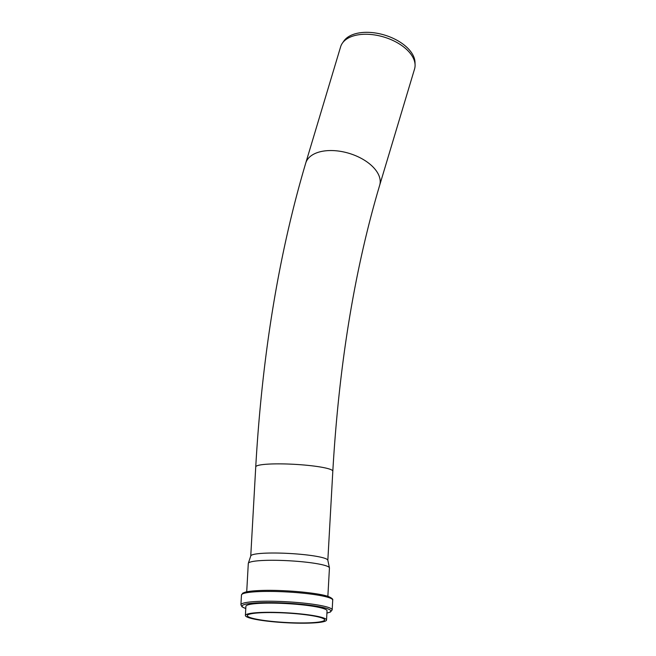 <?xml version="1.0" encoding="UTF-8"?>
<svg xmlns="http://www.w3.org/2000/svg" width="656" height="656" viewBox="0 0 656 656"><rect width="100%" height="100%" fill="white"/><g stroke="black" fill="none" stroke-linecap="round" stroke-linejoin="round"><path stroke-width="0.98" d="M413.255 58.031A38.597 21.755 16.7 0 1 415.084 64.952A38.597 21.755 16.7 0 1 414.567 68.954L379.685 185.238A38.597 21.755 16.7 0 0 378.373 174.316A38.597 21.755 16.7 0 0 339.964 151.265A38.597 21.755 16.7 0 0 305.745 163.057L340.628 46.773A38.597 21.755 16.7 0 1 342.391 43.148A38.597 21.755 16.7 0 1 378.291 35.604A38.597 21.755 16.7 0 1 413.255 58.031M415.084 64.952L415.01 62.361A37.769 21.287 -163.3 0 0 384.449 35.03A37.769 21.287 -163.3 0 0 343.875 41.025L342.391 43.148M245.393 615.484L245.902 606.3A40.639 4.969 3.2 0 1 286.754 603.61A40.639 4.969 3.2 0 1 327.049 610.843L326.532 620.018A40.639 4.969 3.2 0 1 301.35 623.2A40.639 4.969 3.2 0 1 245.393 615.484A40.639 4.969 3.2 0 1 286.237 612.794A40.639 4.969 3.2 0 1 326.532 620.018M300.628 622.946A38.72 4.731 3.2 0 1 247.304 615.59A38.72 4.731 3.2 0 1 286.229 613.024A38.72 4.731 3.2 0 1 324.622 619.912A38.72 4.731 3.2 0 1 300.628 622.946M246.713 591.81L248.296 563.463A40.639 4.969 3.2 0 1 248.329 563.299A40.639 4.969 3.2 0 1 289.148 560.773A40.639 4.969 3.2 0 1 329.427 567.834A40.639 4.969 3.2 0 1 329.443 567.998L327.861 596.345M248.329 563.299L250.781 555.886A38.597 4.715 3.2 0 1 289.558 553.484A38.597 4.715 3.2 0 1 327.82 560.191L329.427 567.834M305.745 163.057C278.816 253.757 262.146 355.035 255.742 466.883A38.597 4.715 3.2 0 1 294.536 464.333A38.597 4.715 3.2 0 1 332.813 471.197C338.996 364.785 354.617 269.468 379.685 185.238M328.238 596.534A44.46 5.437 -176.8 0 0 278.989 590.531A44.46 5.437 -176.8 0 0 242.769 593.787M329.312 597.764A45.699 5.584 3.2 0 1 332.715 600.109C333.207 599.256 331.829 598.083 328.582 596.591C318.595 592.753 282.646 589.58 260.678 590.49C253.683 590.744 248.55 591.294 245.27 592.147L242.761 593.131L241.465 595.008A45.699 5.584 3.2 0 1 278.423 591.589A45.699 5.584 3.2 0 1 329.312 597.764M326.918 613.098L330.403 612.04L332.174 609.9A45.699 5.584 -176.8 0 0 328.763 607.554A45.699 5.584 -176.8 0 0 277.873 601.38A45.699 5.584 -176.8 0 0 240.916 604.799L241.465 595.008M245.779 608.506A44.46 5.437 3.2 0 1 269.181 602.61A44.46 5.437 3.2 0 1 327.557 608.768A44.46 5.437 3.2 0 1 326.926 613.04M332.174 609.9L332.715 600.109M240.916 604.799L241.998 606.808L245.779 608.555M327.836 560.273L332.813 471.197M250.756 555.96L255.742 466.883"/></g></svg>
